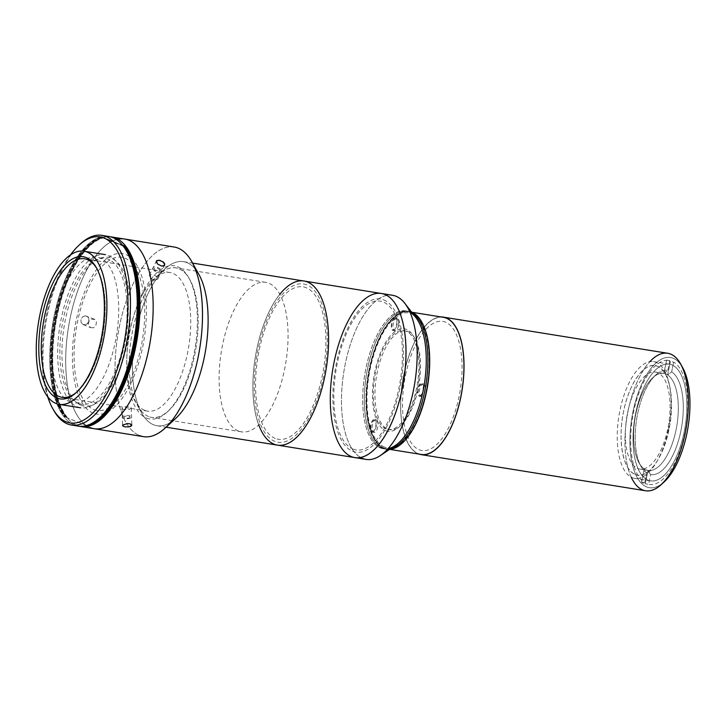 <?xml version="1.0" encoding="UTF-8"?>
<svg xmlns="http://www.w3.org/2000/svg" width="726" height="726" viewBox="0 0 726 726"><rect width="100%" height="100%" fill="white"/><g stroke="black" fill="none" stroke-linecap="round" stroke-linejoin="round"><path stroke-width="0.54" stroke-dasharray="3.63 2.72" d="M353.063 449.085A75.368 32.552 -80.8 0 0 402.376 349.596A75.368 32.552 -80.8 0 0 349.034 327.97A75.368 32.552 -80.8 0 0 353.063 449.085M258.765 424.946A83.118 35.901 99.2 0 1 279.809 294.302A83.118 35.901 -80.8 0 0 258.765 424.946A83.118 35.901 99.2 0 1 279.809 294.302M351.511 456.654A83.118 35.901 -80.8 0 0 354.941 457.616A83.118 35.901 99.2 0 1 332.717 369.843A83.118 35.901 99.2 0 1 381.377 293.485A83.118 35.901 -80.8 0 0 333.406 365.795A83.118 35.901 -80.8 0 0 351.511 456.654M275.281 438.413A77.21 33.351 99.2 0 1 271.143 314.34A77.21 33.351 99.2 0 1 325.802 336.492A77.21 33.351 99.2 0 1 275.281 438.413M381.377 293.485A83.118 35.901 -80.8 0 0 332.717 369.843A83.118 35.901 -80.8 0 0 354.941 457.616M383.7 299.856A77.582 33.514 99.2 0 1 387.847 424.529A77.582 33.514 99.2 0 1 332.935 402.268A77.582 33.514 99.2 0 1 383.7 299.856M392.539 295.282A83.118 35.901 -80.8 0 0 345.022 365.178A83.118 35.901 -80.8 0 0 360.686 457.489A83.118 35.901 99.2 0 1 345.857 361.176A83.118 35.901 99.2 0 1 395.969 296.244M415.916 317.661A69.823 30.156 -80.8 0 0 408.457 311.663A69.823 30.156 -80.8 0 0 363.427 384.825A69.823 30.156 -80.8 0 0 395.325 445.51M410.108 311.935A69.823 30.156 99.2 0 1 412.368 313.087A69.823 30.156 -80.8 0 0 410.108 311.935A69.823 30.156 -80.8 0 0 407.222 311.118A69.823 30.156 -80.8 0 0 366.349 375.26A69.823 30.156 -80.8 0 0 385.016 448.986A69.823 30.156 -80.8 0 0 390.524 448.732A69.823 30.156 99.2 0 1 365.922 378.055A69.823 30.156 99.2 0 1 410.108 311.935M385.724 430.7A51.909 22.424 -80.8 0 0 419.692 362.183A51.909 22.424 -80.8 0 0 382.947 347.291A51.909 22.424 -80.8 0 0 385.724 430.7M372.329 431.217A5.545 2.396 -80.8 0 0 375.959 423.902A5.545 2.396 -80.8 0 0 372.039 422.314A5.545 2.396 -80.8 0 0 372.329 431.217M393.156 329.767A5.545 2.396 -80.8 0 0 396.786 322.453A5.545 2.396 -80.8 0 0 392.857 320.856A5.545 2.396 -80.8 0 0 393.156 329.767M419.546 395.407A5.545 2.396 -80.8 0 0 423.176 388.092A5.545 2.396 -80.8 0 0 419.247 386.504A5.545 2.396 -80.8 0 0 419.546 395.407M388.129 448.632A69.823 30.156 99.2 0 1 383.373 448.722A69.823 30.156 99.2 0 1 364.697 374.997A69.823 30.156 99.2 0 1 405.58 310.855A69.823 30.156 99.2 0 1 408.457 311.663A69.823 30.156 99.2 0 1 410.072 312.434M382.139 448.178A69.823 30.156 -80.8 0 0 390.524 448.732A69.823 30.156 99.2 0 1 385.016 448.986A69.823 30.156 99.2 0 1 382.139 448.178A69.823 30.156 99.2 0 1 366.929 371.866A69.823 30.156 99.2 0 1 407.222 311.118A69.823 30.156 99.2 0 1 412.368 313.087A69.823 30.156 -80.8 0 0 368.173 365.732A69.823 30.156 -80.8 0 0 382.139 448.178M395.561 318.052A6.461 2.795 99.2 0 1 395.906 328.442A6.461 2.795 99.2 0 1 391.332 326.582A6.461 2.795 99.2 0 1 395.561 318.052M374.734 419.501A6.461 2.795 99.2 0 1 375.079 429.892A6.461 2.795 99.2 0 1 370.505 428.031A6.461 2.795 99.2 0 1 374.734 419.501M386.096 428.894A50.058 21.626 99.2 0 1 383.419 348.453A50.058 21.626 99.2 0 1 418.848 362.818A50.058 21.626 99.2 0 1 386.096 428.894M421.951 383.691A6.461 2.795 99.2 0 1 422.296 394.082A6.461 2.795 99.2 0 1 417.722 392.231A6.461 2.795 99.2 0 1 421.951 383.691M383.782 448.45A69.823 30.156 99.2 0 1 369.207 368.881A69.823 30.156 99.2 0 1 411.642 312.153A69.823 30.156 -80.8 0 0 408.874 311.39A69.823 30.156 -80.8 0 0 368.572 372.129A69.823 30.156 -80.8 0 0 383.782 448.45A69.823 30.156 -80.8 0 0 386.659 449.258A69.823 30.156 -80.8 0 0 389.535 449.394A69.823 30.156 99.2 0 1 383.782 448.45M397.204 318.315A6.461 2.795 -80.8 0 0 392.975 326.845A6.461 2.795 -80.8 0 0 397.549 328.706A6.461 2.795 -80.8 0 0 397.204 318.315M376.377 419.764A6.461 2.795 -80.8 0 0 372.148 428.304A6.461 2.795 -80.8 0 0 376.73 430.155A6.461 2.795 -80.8 0 0 376.377 419.764M423.594 383.954A6.461 2.795 -80.8 0 0 419.365 392.494A6.461 2.795 -80.8 0 0 423.939 394.345A6.461 2.795 -80.8 0 0 423.594 383.954M387.738 429.166A50.058 21.626 -80.8 0 0 420.499 363.082A50.058 21.626 -80.8 0 0 385.061 348.716A50.058 21.626 -80.8 0 0 387.738 429.166M635.205 474.423C647.156 480.067 663.337 458.551 668.955 429.538C675.198 400.77 669.653 370.451 657.402 366.285C645.45 360.631 629.279 382.157 623.661 411.17C617.418 439.938 622.953 470.257 635.205 474.423A55.412 23.94 99.2 0 1 632.237 385.37A55.412 23.94 99.2 0 1 671.468 401.269A55.412 23.94 99.2 0 1 635.205 474.423M441.19 316.963A69.642 30.084 -80.8 0 0 402.612 381.105A69.642 30.084 -80.8 0 0 419.102 454.104A69.642 30.084 99.2 0 1 402.612 381.105A69.642 30.084 99.2 0 1 441.19 316.963M405.58 375.052A65.385 28.241 99.2 0 1 457.008 336.047A65.385 28.241 99.2 0 1 434.329 446.554A65.385 28.241 99.2 0 1 405.58 375.052M667.72 353.272A69.642 30.084 -80.8 0 0 626.955 417.232A69.642 30.084 -80.8 0 0 645.577 490.767M631.239 477.182A69.642 30.084 99.2 0 1 649.843 361.666M682.612 367.565A65.939 28.486 -80.8 0 0 631.82 418.022A65.939 28.486 -80.8 0 0 664.199 481.873M684.092 432.342A59.105 25.528 99.2 0 1 650.541 480.902A59.105 25.528 99.2 0 1 634.733 418.494A59.105 25.528 99.2 0 1 669.336 364.189A59.105 25.528 99.2 0 1 684.092 432.342A59.105 25.528 -80.8 0 0 658.11 367.71A59.105 25.528 -80.8 0 0 637.61 467.598A59.105 25.528 -80.8 0 0 684.092 432.342M668.31 429.801A59.105 25.528 -80.8 0 0 653.545 361.648A59.105 25.528 -80.8 0 0 618.942 415.944A59.105 25.528 -80.8 0 0 634.751 478.361A59.105 25.528 -80.8 0 0 668.31 429.801M662.693 483.171A65.939 28.486 99.2 0 1 631.82 418.022A65.939 28.486 99.2 0 1 681.587 365.859M666.604 360.032L663.854 373.418L667.884 370.324L669.889 360.559L666.604 360.032A62.799 27.125 99.2 0 1 670.379 361.557L673.664 362.092A62.799 27.125 99.2 0 1 684.899 432.841A62.799 27.125 99.2 0 1 648.581 484.315L650.578 474.55A52.826 22.815 -80.8 0 0 680.825 431.19A52.826 22.815 -80.8 0 0 671.659 371.857L673.664 362.092L671.659 371.857L667.63 374.943L670.379 361.557L667.63 374.943L671.659 371.857A52.826 22.815 99.2 0 1 680.825 431.19A52.826 22.815 99.2 0 1 650.578 474.55L648.037 470.403A49.132 21.226 -80.8 0 0 676.024 430.046A49.132 21.226 -80.8 0 0 667.63 374.943A49.132 21.226 99.2 0 1 676.051 429.937A49.132 21.226 99.2 0 1 648.127 470.412A49.132 21.226 99.2 0 1 648.037 470.403L650.578 474.55L648.581 484.315L645.287 483.779L648.037 470.403L645.287 483.779A62.799 27.125 99.2 0 1 641.512 482.255L644.261 468.869A49.132 21.226 -80.8 0 0 648.037 470.403A49.132 21.226 99.2 0 1 644.261 468.869L641.512 482.255L644.806 482.781A62.799 27.125 99.2 0 1 633.571 412.032A62.799 27.125 99.2 0 1 669.889 360.559L667.884 370.324A52.826 22.815 -80.8 0 0 637.646 413.684A52.826 22.815 -80.8 0 0 646.802 473.016L644.806 482.781L646.802 473.016L644.261 468.869L646.802 473.016A52.826 22.815 99.2 0 1 641.067 466.482A52.826 22.815 99.2 0 1 636.702 418.811A52.826 22.815 99.2 0 1 655.823 374.915A52.826 22.815 99.2 0 1 667.884 370.324L663.854 373.418A49.132 21.226 -80.8 0 0 652.765 377.711A49.132 21.226 -80.8 0 0 634.996 418.53A49.132 21.226 -80.8 0 0 639.052 462.87A49.132 21.226 -80.8 0 0 644.261 468.869A49.132 21.226 99.2 0 1 635.84 413.874A49.132 21.226 99.2 0 1 663.755 373.4A49.132 21.226 99.2 0 1 663.854 373.418A49.132 21.226 99.2 0 1 665.787 373.963A49.132 21.226 99.2 0 1 667.63 374.943A49.132 21.226 -80.8 0 0 663.854 373.418L666.604 360.032M657.565 372.638A49.132 21.226 -80.8 0 0 655.533 372.075A49.132 21.226 -80.8 0 0 626.765 417.205A49.132 21.226 -80.8 0 0 639.905 469.087A49.132 21.226 -80.8 0 0 668.265 426.344A49.132 21.226 -80.8 0 0 657.565 372.638M384.181 448.142A69.451 30.002 -80.8 0 0 402.431 442.987A69.451 30.002 99.2 0 1 387.049 448.94A69.451 30.002 99.2 0 1 384.181 448.142A69.451 30.002 99.2 0 1 369.062 372.229A69.451 30.002 99.2 0 1 409.137 311.808A69.451 30.002 99.2 0 1 421.879 322.29A69.451 30.002 -80.8 0 0 373.001 355.767A69.451 30.002 -80.8 0 0 384.181 448.142M384.408 447.053A68.344 29.521 99.2 0 1 380.751 337.227A68.344 29.521 99.2 0 1 429.13 356.838A68.344 29.521 99.2 0 1 384.408 447.053M443.35 317.316A69.451 30.002 -80.8 0 0 403.266 377.738A69.451 30.002 -80.8 0 0 418.394 453.65A69.451 30.002 -80.8 0 0 421.261 454.449M90.187 427.596A96.05 41.491 99.2 0 1 68.008 330.248A96.05 41.491 99.2 0 1 117.921 239.217A96.05 41.491 -80.8 0 0 68.008 330.248A96.05 41.491 -80.8 0 0 90.187 427.596A96.05 41.491 99.2 0 1 69.269 322.607A96.05 41.491 99.2 0 1 124.7 239.045A96.05 41.491 -80.8 0 0 69.269 322.607A96.05 41.491 -80.8 0 0 90.187 427.596A96.05 41.491 -80.8 0 0 94.153 428.703M93.146 413.176A81.276 35.102 99.2 0 1 88.799 282.568A81.276 35.102 99.2 0 1 146.334 305.891A81.276 35.102 99.2 0 1 93.146 413.176M306.799 284.864A80.169 34.63 -80.8 0 0 254.345 390.688A80.169 34.63 -80.8 0 0 311.091 413.693A80.169 34.63 -80.8 0 0 306.799 284.864M170.456 422.459A83.118 35.901 99.2 0 1 157.061 425.745A83.118 35.901 99.2 0 1 153.631 424.783A83.118 35.901 99.2 0 1 135.526 333.924A83.118 35.901 99.2 0 1 183.496 261.614A83.118 35.901 99.2 0 1 195.185 268.938M303.958 281.016A83.118 35.901 -80.8 0 0 255.988 353.326A83.118 35.901 -80.8 0 0 274.092 444.185A83.118 35.901 -80.8 0 0 277.523 445.147M174.04 246.994A96.05 41.491 -80.8 0 0 118.61 330.557A96.05 41.491 -80.8 0 0 139.528 435.546A96.05 41.491 99.2 0 1 124.128 307.579A96.05 41.491 99.2 0 1 191.791 261.741M198.86 274.374A83.118 35.901 -80.8 0 0 140.299 314.04A83.118 35.901 -80.8 0 0 153.631 424.783A83.118 35.901 -80.8 0 0 175.656 418.457M90.741 327.662L93.5 327.78L95.832 325.974L96.513 321.582L94.807 319.395L91.195 319.24L88.971 321.264L88.336 324.241L88.744 325.684L90.841 327.707L83.281 324.649M94.807 319.395L93.5 318.923M94.307 319.15L85.459 315.819L87.973 316.89L88.781 318.061L88.799 321.954L88.009 323.279L85.541 324.831L82.809 324.413L81.022 322.217L80.985 319.213L82.728 316.717L85.94 315.864M84.134 324.876L82.809 324.413L85.541 324.831L86.875 324.277L89.089 321.01L88.781 318.061L86.821 316.119M124.527 409.7L122.685 409.155L122.05 408.139L124.691 406.687L129.146 406.605L131.243 408.121L128.992 409.609L124.527 409.7M122.113 408.674L122.05 408.139M131.007 407.513L131.243 408.121M139.528 435.546A96.05 41.491 -80.8 0 0 143.494 436.653M85.459 315.819L82.728 316.717L80.985 319.213L81.022 322.217L82.809 324.413M154.656 280.154L152.342 279.347L150.055 277.504L149.565 274.845L152.759 274.41L156.716 276.479L157.633 279.274L154.656 280.154M149.266 275.571L149.565 274.845M157.805 278.43L157.633 279.274M146.516 418.049A77.582 33.514 -80.8 0 0 167.071 412.141A77.582 33.514 -80.8 0 0 195.14 347.681A77.582 33.514 -80.8 0 0 188.733 277.668A77.582 33.514 -80.8 0 0 134.074 314.694A77.582 33.514 -80.8 0 0 146.516 418.049M148.531 416.515A75.731 32.715 99.2 0 1 136.388 315.619A75.731 32.715 99.2 0 1 189.74 279.474A75.731 32.715 99.2 0 1 196.002 347.818A75.731 32.715 99.2 0 1 168.595 410.744A75.731 32.715 99.2 0 1 148.531 416.515A75.731 32.715 -80.8 0 0 151.661 417.386A75.731 32.715 -80.8 0 0 196.002 347.818A75.731 32.715 -80.8 0 0 175.746 267.849A75.731 32.715 -80.8 0 0 132.041 333.733A75.731 32.715 -80.8 0 0 148.531 416.515M238.4 430.99A75.731 32.715 99.2 0 1 221.911 348.208A75.731 32.715 99.2 0 1 265.616 282.323A75.731 32.715 99.2 0 1 285.872 362.292A75.731 32.715 99.2 0 1 241.531 431.861A75.731 32.715 99.2 0 1 238.4 430.99M77.029 425.472A96.05 41.491 -80.8 0 0 79.624 426.307A96.05 41.491 99.2 0 1 77.029 425.472A96.05 41.491 99.2 0 1 55.829 322.081A96.05 41.491 99.2 0 1 110.152 236.758A96.05 41.491 -80.8 0 0 55.829 322.081A96.05 41.491 -80.8 0 0 77.029 425.472M81.176 405.29A75.368 32.552 99.2 0 1 77.138 284.175A75.368 32.552 99.2 0 1 130.489 305.8A75.368 32.552 99.2 0 1 81.176 405.29M93.89 409.573A77.582 33.514 -80.8 0 0 144.655 307.162A77.582 33.514 -80.8 0 0 89.734 284.901A77.582 33.514 -80.8 0 0 93.89 409.573M144.71 410.308A70.195 30.32 99.2 0 1 129.419 333.588A70.195 30.32 99.2 0 1 169.929 272.522A70.195 30.32 99.2 0 1 188.706 346.647A70.195 30.32 99.2 0 1 147.605 411.125A70.195 30.32 99.2 0 1 144.71 410.308M77.02 391.868A70.195 30.32 -80.8 0 0 103.174 332.871A70.195 30.32 -80.8 0 0 96.867 268.647A70.195 30.32 99.2 0 1 97.375 269.527A70.195 30.32 99.2 0 1 103.174 332.871A70.195 30.32 99.2 0 1 77.782 391.187A70.195 30.32 99.2 0 1 77.02 391.868M77.437 406.923A77.582 33.514 -80.8 0 0 80.64 407.821A77.582 33.514 -80.8 0 0 126.061 336.555A77.582 33.514 -80.8 0 0 105.315 254.635A77.582 33.514 -80.8 0 0 60.548 322.126A77.582 33.514 -80.8 0 0 77.437 406.923M70.513 254.862A94.208 40.692 -80.8 0 0 47.662 396.677A94.208 40.692 99.2 0 1 70.513 254.862M70.286 402.05A73.889 31.917 99.2 0 1 66.329 283.312A73.889 31.917 99.2 0 1 118.637 304.512A73.889 31.917 99.2 0 1 70.286 402.05M80.522 243.818A96.05 41.491 -80.8 0 0 45.765 323.624A96.05 41.491 -80.8 0 0 53.706 410.308M74.896 425.273A96.05 41.491 99.2 0 1 74.27 425.028A96.05 41.491 99.2 0 1 52.671 323.959A96.05 41.491 99.2 0 1 105.343 236.259M78.707 403.402A73.889 31.917 -80.8 0 0 127.059 305.864A73.889 31.917 -80.8 0 0 74.751 284.665A73.889 31.917 -80.8 0 0 78.707 403.402M53.198 409.391A96.05 41.491 99.2 0 1 45.765 323.624A96.05 41.491 99.2 0 1 79.751 244.526M108.782 236.485A96.05 41.491 -80.8 0 0 53.352 320.039A96.05 41.491 -80.8 0 0 74.27 425.028A96.05 41.491 -80.8 0 0 78.227 426.144M122.966 416.47A4.501 1.679 178.1 0 0 127.041 418.82A4.501 1.679 178.1 0 0 130.762 416.17A4.501 1.679 178.1 0 0 122.966 416.47M130.117 417.033L128.593 418.122L125.398 418.24L123.729 417.278L125.253 416.189L128.448 416.062L130.117 417.033M153.132 269.092A4.501 2.369 26.4 0 0 160.083 272.622A4.501 2.369 26.4 0 0 158.286 267.722A4.501 2.369 26.4 0 0 153.132 269.092M159.284 269.255L160.019 271.261L157.905 271.823L155.055 270.371L154.311 268.366L156.426 267.803L159.284 269.255M122.449 245.152L103.927 237.647A95.678 41.328 -80.8 0 0 57.163 315.91A95.678 41.328 -80.8 0 0 67.082 417.151L66.429 417.042A95.678 41.328 99.2 0 1 56.51 315.801A95.678 41.328 99.2 0 1 103.273 237.538L122.64 245.388M103.273 237.538A95.678 41.328 -80.8 0 0 56.51 315.801A95.678 41.328 -80.8 0 0 66.429 417.042L65.767 416.933A95.678 41.328 99.2 0 1 55.848 315.692A95.678 41.328 99.2 0 1 102.611 237.429L103.273 237.538M102.611 237.429A95.678 41.328 -80.8 0 0 55.848 315.692A95.678 41.328 -80.8 0 0 65.767 416.933L65.113 416.833A95.678 41.328 99.2 0 1 55.194 315.592A95.678 41.328 99.2 0 1 101.958 237.329L102.611 237.429M123.012 245.86L101.295 237.22L122.821 245.942A95.678 41.328 99.2 0 1 132.74 347.182A95.678 41.328 99.2 0 1 85.977 425.445L86.63 425.554A95.678 41.328 -80.8 0 0 87.12 425.427A95.678 41.328 99.2 0 1 86.63 425.554L86.675 425.563M101.958 237.329A95.678 41.328 -80.8 0 0 55.194 315.592A95.678 41.328 -80.8 0 0 65.113 416.833L64.451 416.724A95.678 41.328 99.2 0 1 54.532 315.483A95.678 41.328 99.2 0 1 101.295 237.22L101.958 237.329M86.63 425.554L64.451 416.724L86.63 425.554M383.373 448.722L386.659 449.258M405.58 310.855L408.874 311.39M650.541 480.902L634.751 478.361M669.336 364.189L653.545 361.648M641.067 466.482L639.052 462.87M655.823 374.915L652.765 377.711M663.755 373.4L655.533 372.075M639.905 469.087L648.127 470.412M409.137 311.808L411.869 312.244M387.049 448.94L389.78 449.385M183.496 261.614L192.544 263.075M157.061 425.745L166.1 427.197M122.013 408.366L122.585 425.509M131.243 408.057L131.814 425.2M149.384 275.109L156.371 261.024M157.66 279.211L164.648 265.126M167.071 412.141L168.595 410.744M188.733 277.668L189.74 279.474M265.616 282.323L175.746 267.849M241.531 431.861L151.661 417.386M169.929 272.522L84.407 258.746M147.605 411.125L62.082 397.349M76.257 392.584L77.782 391.187M96.367 267.722L97.375 269.527"/><path stroke-width="1.09" d="M351.511 456.654A83.118 35.901 99.2 0 1 347.064 323.079A83.118 35.901 99.2 0 1 405.898 346.928A83.118 35.901 99.2 0 1 351.511 456.654M279.809 294.302A83.118 35.901 99.2 0 1 328.451 346.238A83.118 35.901 99.2 0 1 274.092 444.185A83.118 35.901 99.2 0 1 258.765 424.946A83.118 35.901 -80.8 0 0 274.092 444.185A83.118 35.901 -80.8 0 0 328.451 346.238A83.118 35.901 -80.8 0 0 279.809 294.302A83.118 35.901 99.2 0 1 303.958 281.016A83.118 35.901 99.2 0 1 326.192 368.79A83.118 35.901 99.2 0 1 277.523 445.147A83.118 35.901 99.2 0 1 274.092 444.185A83.118 35.901 99.2 0 1 258.765 424.946M166.1 427.197L354.941 457.616A83.118 35.901 -80.8 0 0 402.912 385.306A83.118 35.901 -80.8 0 0 384.807 294.447A83.118 35.901 99.2 0 1 402.912 385.306A83.118 35.901 99.2 0 1 354.941 457.616A83.118 35.901 -80.8 0 0 403.602 381.259A83.118 35.901 -80.8 0 0 381.377 293.485L381.377 293.485A83.118 35.901 99.2 0 1 384.807 294.447A83.118 35.901 -80.8 0 0 381.377 293.485L392.539 295.282A83.118 35.901 -80.8 0 1 395.969 296.244A83.118 35.901 99.2 0 1 404.845 303.386A83.118 35.901 99.2 0 1 414.764 383.056A83.118 35.901 99.2 0 1 380.324 455.592A83.118 35.901 99.2 0 1 360.686 457.489A83.118 35.901 -80.8 0 0 366.104 459.413A83.118 35.901 -80.8 0 0 414.074 387.103A83.118 35.901 -80.8 0 0 395.969 296.244M380.324 455.592L395.325 445.51A69.823 30.156 -80.8 0 0 424.256 384.589A69.823 30.156 -80.8 0 0 415.916 317.661L404.845 303.386M412.368 313.087A69.823 30.156 99.2 0 1 425.899 384.853A69.823 30.156 99.2 0 1 390.524 448.732A69.823 30.156 -80.8 0 0 425.899 384.853A69.823 30.156 -80.8 0 0 412.368 313.087A69.823 30.156 99.2 0 1 425.899 384.853A69.823 30.156 99.2 0 1 390.524 448.732A69.823 30.156 -80.8 0 0 425.899 384.853A69.823 30.156 -80.8 0 0 412.368 313.087M410.072 312.434A69.823 30.156 99.2 0 1 424.256 384.589A69.823 30.156 99.2 0 1 388.129 448.632M411.642 312.153A69.823 30.156 99.2 0 1 427.541 385.116A69.823 30.156 99.2 0 1 389.535 449.394A69.823 30.156 -80.8 0 0 427.541 385.116A69.823 30.156 -80.8 0 0 411.642 312.153M460.765 397.421A69.642 30.084 -80.8 0 0 441.19 316.963A69.642 30.084 99.2 0 1 443.377 317.135A69.642 30.084 99.2 0 1 460.765 397.421A69.642 30.084 99.2 0 1 421.234 454.639A69.642 30.084 99.2 0 1 419.102 454.104A69.642 30.084 -80.8 0 0 460.765 397.421M421.234 454.639L645.577 490.767A69.642 30.084 -80.8 0 0 685.108 433.558A69.642 30.084 -80.8 0 0 667.72 353.272L443.377 317.135M649.843 361.666A69.642 30.084 99.2 0 1 680.589 363.953A69.642 30.084 99.2 0 1 685.108 433.558A69.642 30.084 99.2 0 1 661.15 484.669A69.642 30.084 99.2 0 1 631.239 477.182M661.15 484.669L664.199 481.873A65.939 28.486 -80.8 0 0 686.887 433.476A65.939 28.486 -80.8 0 0 682.612 367.565L680.589 363.953M681.587 365.859A65.939 28.486 99.2 0 1 686.887 433.476A65.939 28.486 99.2 0 1 662.693 483.171M402.431 442.987A69.451 30.002 -80.8 0 0 427.714 385.143A69.451 30.002 -80.8 0 0 421.879 322.29A69.451 30.002 99.2 0 1 427.714 385.143A69.451 30.002 99.2 0 1 402.431 442.987M389.78 449.385L421.261 454.449A69.451 30.002 -80.8 0 0 461.927 390.652A69.451 30.002 -80.8 0 0 443.35 317.316L411.869 312.244M90.187 427.596A96.05 41.491 -80.8 0 0 150.845 337.499A96.05 41.491 -80.8 0 0 117.921 239.217A96.05 41.491 99.2 0 1 150.845 337.499A96.05 41.491 99.2 0 1 90.187 427.596A96.05 41.491 99.2 0 0 94.153 428.703A96.05 41.491 -80.8 0 0 150.391 340.476A96.05 41.491 -80.8 0 0 124.7 239.045A96.05 41.491 99.2 0 1 150.391 340.476A96.05 41.491 99.2 0 1 94.153 428.703L143.494 436.653A96.05 41.491 -80.8 0 0 199.732 348.426A96.05 41.491 -80.8 0 0 174.04 246.994L111.541 236.93A96.05 41.491 99.2 0 1 137.232 338.352A96.05 41.491 99.2 0 1 80.994 426.589A96.05 41.491 99.2 0 1 79.624 426.307A96.05 41.491 -80.8 0 0 137.232 338.352A96.05 41.491 -80.8 0 0 110.152 236.758A96.05 41.491 99.2 0 1 111.541 236.93M195.185 268.938A83.118 35.901 99.2 0 1 205.73 349.387A83.118 35.901 99.2 0 1 170.456 422.459M277.523 445.147A83.118 35.901 -80.8 0 0 326.192 368.79A83.118 35.901 -80.8 0 0 303.958 281.016L381.377 293.485M164.974 428.231L175.656 418.457A83.118 35.901 -80.8 0 0 205.73 349.387A83.118 35.901 -80.8 0 0 198.86 274.374L191.791 261.741A96.05 41.491 99.2 0 1 199.732 348.426A96.05 41.491 99.2 0 1 164.974 428.231A96.05 41.491 99.2 0 1 139.528 435.546M131.769 425.481L131.724 424.873L131.288 426.053L129.065 426.852L125.099 426.87L129.065 426.852L131.769 425.481L130.172 423.884L127.322 423.576L122.721 425.073L122.993 426.144L125.099 426.87L122.993 426.144L122.721 425.073L122.594 425.636M161.644 266.052L157.642 264.064L156.299 262.059L156.771 260.561L160.274 260.452L164.031 262.748L164.639 263.747L164.43 265.444L161.644 266.052L163.64 265.952L164.775 264.681L163.014 261.805L158.876 260.171L156.299 261.206L157.642 264.064L161.644 266.052M122.721 425.073L127.322 423.576L130.172 423.884L131.724 424.873M164.43 265.444L164.775 264.681M156.771 260.561L156.299 261.206M59.187 396.532A70.195 30.32 -80.8 0 0 62.082 397.349A70.195 30.32 -80.8 0 0 77.02 391.868A70.195 30.32 99.2 0 1 59.187 396.532A70.195 30.32 99.2 0 1 47.698 303.804A70.195 30.32 99.2 0 1 96.867 268.647A70.195 30.32 -80.8 0 0 84.407 258.746A70.195 30.32 -80.8 0 0 43.896 319.812A70.195 30.32 -80.8 0 0 59.187 396.532M57.172 398.075A72.037 31.118 -80.8 0 0 76.257 392.584A72.037 31.118 -80.8 0 0 102.321 332.735A72.037 31.118 -80.8 0 0 96.367 267.722A72.037 31.118 -80.8 0 0 45.62 302.098A72.037 31.118 -80.8 0 0 57.172 398.075A72.037 31.118 99.2 0 1 53.316 282.305A72.037 31.118 99.2 0 1 104.308 302.978A72.037 31.118 99.2 0 1 57.172 398.075M56.056 403.475A77.582 33.514 99.2 0 1 39.159 318.678A77.582 33.514 99.2 0 1 83.935 251.187A77.582 33.514 99.2 0 1 104.68 333.116A77.582 33.514 99.2 0 1 59.26 404.373A77.582 33.514 99.2 0 1 56.056 403.475A77.582 33.514 -80.8 0 0 106.822 301.063A77.582 33.514 -80.8 0 0 51.909 278.802A77.582 33.514 -80.8 0 0 56.056 403.475M66.22 421.87A94.208 40.692 -80.8 0 0 127.894 308.423A94.208 40.692 -80.8 0 0 70.513 254.862A94.208 40.692 99.2 0 1 78.998 245.216A94.208 40.692 99.2 0 1 127.431 317.788A94.208 40.692 99.2 0 1 66.22 421.87A94.208 40.692 99.2 0 1 52.689 408.502A94.208 40.692 99.2 0 1 47.662 396.677A94.208 40.692 -80.8 0 0 66.22 421.87M52.689 408.502L53.706 410.308A96.05 41.491 -80.8 0 0 67.491 423.939A96.05 41.491 -80.8 0 0 129.909 317.816A96.05 41.491 -80.8 0 0 80.522 243.818L78.998 245.216M105.343 236.259A96.05 41.491 99.2 0 1 134.464 337.908A96.05 41.491 99.2 0 1 74.896 425.273M79.751 244.526A96.05 41.491 99.2 0 1 102.003 235.387A96.05 41.491 99.2 0 1 127.685 336.819A96.05 41.491 99.2 0 1 71.457 425.046A96.05 41.491 99.2 0 1 67.491 423.939A96.05 41.491 99.2 0 1 53.198 409.391M71.457 425.046L78.227 426.144A96.05 41.491 -80.8 0 0 134.464 337.908A96.05 41.491 -80.8 0 0 108.782 236.485L102.003 235.387M122.64 245.388L124.799 246.259A95.678 41.328 99.2 0 1 134.718 347.5A95.678 41.328 99.2 0 1 87.946 425.763L88.608 425.872A95.678 41.328 -80.8 0 0 135.372 347.609A95.678 41.328 -80.8 0 0 125.453 246.368L122.449 245.152M86.675 425.563L87.292 425.663A95.678 41.328 -80.8 0 0 134.056 347.4A95.678 41.328 -80.8 0 0 124.137 246.159A95.678 41.328 99.2 0 1 134.056 347.4A95.678 41.328 99.2 0 1 87.292 425.663L87.946 425.763A95.678 41.328 -80.8 0 0 134.718 347.5A95.678 41.328 -80.8 0 0 124.799 246.259L123.484 246.05A95.678 41.328 99.2 0 1 133.511 346.756A95.678 41.328 99.2 0 1 87.12 425.427A95.678 41.328 -80.8 0 0 133.511 346.756A95.678 41.328 -80.8 0 0 123.484 246.05L123.012 245.86M354.941 457.616L366.104 459.413M192.544 263.075L303.958 281.016M80.994 426.589L94.153 428.703M80.64 407.821L59.26 404.373M105.315 254.635L83.935 251.187"/></g></svg>
